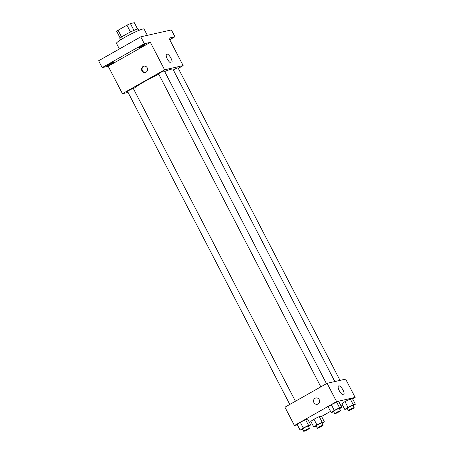 <?xml version="1.0" encoding="UTF-8"?>
<svg xmlns="http://www.w3.org/2000/svg" width="454" height="454" viewBox="0 0 454 454"><rect width="100%" height="100%" fill="white"/><g stroke="black" fill="none" stroke-linecap="round" stroke-linejoin="round"><path stroke-width="0.68" d="M133.953 30.412L130.412 23.585L134.316 22.7L137.624 29.084M121.598 37.041L118.063 30.225A10.028 0.999 152.6 0 0 116.712 31.354L120.214 38.108M118.063 30.225L126.938 25.191A10.028 0.999 152.6 0 1 130.412 23.585M130.48 32.03L126.938 25.191M120.531 39.924L119.873 38.658A10.363 1.027 -27.4 0 1 128.601 32.977A10.363 1.027 -27.4 0 1 138.271 29.124L138.93 30.39M147.34 35.355L144.06 29.028A15.544 1.544 152.6 0 0 124.697 37.438A15.544 1.544 152.6 0 0 116.462 43.334L119.385 48.97M128.073 92.434L122.444 93.711L108.211 66.25L102.178 67.612L98.62 60.751L140.774 36.842L171.385 29.919L174.949 36.78L169.739 39.736M107.365 65.62A3.887 0.386 -27.4 0 1 107.076 65.614A3.887 0.386 -27.4 0 1 109.732 63.815A3.887 0.386 -27.4 0 1 113.687 62.033A3.887 0.386 -27.4 0 1 113.977 62.039A3.887 0.386 -27.4 0 1 111.326 63.844A3.887 0.386 -27.4 0 1 107.365 65.62M138.391 48.022A3.887 0.386 -27.4 0 1 138.101 48.016A3.887 0.386 -27.4 0 1 140.751 46.217A3.887 0.386 -27.4 0 1 144.713 44.435A3.887 0.386 -27.4 0 1 145.002 44.441A3.887 0.386 -27.4 0 1 142.352 46.246A3.887 0.386 -27.4 0 1 138.391 48.022M108.211 66.25L150.365 42.341L144.332 43.703L140.774 36.842M102.178 67.612L144.332 43.703M122.444 93.711L164.598 69.802L150.365 42.341M164.598 69.802L183.149 65.603L168.916 38.147L174.949 36.78M167.305 58.963A5.096 1.799 -119.6 0 1 166.618 54.117A5.096 1.799 -119.6 0 1 170.693 57.664A5.096 1.799 -119.6 0 1 171.64 62.981A5.096 1.799 -119.6 0 1 167.305 58.963M169.314 38.908A3.887 0.386 -27.4 0 1 169.762 38.772A3.887 0.386 -27.4 0 1 170.051 38.777A3.887 0.386 -27.4 0 1 169.518 39.305M158.758 74.184A22.689 2.253 152.6 0 0 144.673 81.493A22.689 2.253 152.6 0 0 133.487 88.808M334.836 381.542L172.94 69.212A22.689 2.253 152.6 0 0 164.677 71.528M183.149 65.603L178.291 68.361M340.023 380.373L178.013 67.822A3.24 0.323 152.6 0 0 173.978 69.575A3.24 0.323 152.6 0 0 173.326 69.961M295.441 401.251L133.334 88.507A3.24 0.323 152.6 0 0 129.299 90.261A3.24 0.323 152.6 0 0 127.585 91.492L289.805 404.446M320.83 386.848L158.605 73.894A3.24 0.323 -27.4 0 1 161.335 72.118A3.24 0.323 -27.4 0 1 164.354 70.915L326.466 383.653M146.057 72.175A3.24 3.013 77.3 0 1 141.637 69.978A3.24 3.013 77.3 0 1 147.385 68.225A3.24 3.013 77.3 0 1 146.057 72.175M145.518 72.407A3.24 3.013 77.3 0 1 144.094 66.114M297.376 424.848L294.436 425.511L284.942 407.204L327.096 383.295L345.647 379.101L355.141 397.403L352.599 398.845M311.03 421.76L309.282 422.152M341.839 403.748L344.983 401.603L350.272 398.97L352.412 398.481L350.272 398.97L344.983 401.603L341.839 403.748L344.807 409.468L347.951 407.323L353.235 404.69L355.38 404.202L353.161 405.717M297.16 424.433L300.304 422.288L305.593 419.655L307.733 419.167L305.593 419.655L300.304 422.288L297.16 424.433L300.128 430.154L303.272 428.009L308.555 425.375L310.701 424.887L308.482 426.402M342.322 404.679L340.812 405.536M330.529 411.364L321.58 416.443M294.436 425.511L336.584 401.603L355.141 397.403M310.814 421.346L313.958 419.195L319.247 416.562L321.387 416.08L319.247 416.562L313.958 419.195L310.814 421.346L313.782 427.066L316.926 424.916L322.209 422.282L324.355 421.8L322.136 423.315M328.185 406.835L331.329 404.69L336.613 402.057L338.758 401.569L336.613 402.057L331.329 404.69L328.185 406.835L331.148 412.555L334.292 410.41L339.581 407.777L341.72 407.289L339.501 408.804M336.584 401.603L327.096 383.295M339.291 390.763A5.096 1.799 -119.6 0 1 338.605 385.917A5.096 1.799 -119.6 0 1 342.685 389.464A5.096 1.799 -119.6 0 1 343.633 394.781A5.096 1.799 -119.6 0 1 339.291 390.763M318.044 403.975A3.24 3.013 77.3 0 1 313.623 401.779A3.24 3.013 77.3 0 1 319.372 400.025A3.24 3.013 77.3 0 1 318.044 403.975M317.278 404.27A3.24 3.013 77.3 0 1 313.623 401.779A3.24 3.013 77.3 0 1 315.848 397.954M333.775 411.829L331.148 412.555M340.494 410.722L339.308 408.435A3.24 0.323 152.6 0 0 335.273 410.189A3.24 0.323 152.6 0 0 333.559 411.415L334.746 413.702A3.24 0.323 152.6 0 0 337.77 412.499A3.24 0.323 152.6 0 0 340.494 410.722A3.24 0.323 152.6 0 0 336.465 412.476A3.24 0.323 152.6 0 0 334.746 413.702M334.292 410.41L331.329 404.69M339.581 407.777L336.613 402.057M341.72 407.289L338.758 401.569M347.435 408.742L344.807 409.468M354.154 407.635L352.968 405.348A3.24 0.323 152.6 0 0 348.933 407.096A3.24 0.323 152.6 0 0 347.219 408.328L348.405 410.615A3.24 0.323 152.6 0 0 351.424 409.412A3.24 0.323 152.6 0 0 354.154 407.635A3.24 0.323 152.6 0 0 350.119 409.389A3.24 0.323 152.6 0 0 348.405 410.615M347.951 407.323L344.983 401.603M353.235 404.69L350.272 398.97M355.38 404.202L352.412 398.481M302.756 429.427L300.128 430.154M309.475 428.321L308.289 426.034A3.24 0.323 152.6 0 0 304.254 427.781A3.24 0.323 152.6 0 0 302.54 429.013L303.726 431.3A3.24 0.323 152.6 0 0 306.745 430.097A3.24 0.323 152.6 0 0 309.475 428.321A3.24 0.323 152.6 0 0 305.44 430.074A3.24 0.323 152.6 0 0 303.726 431.3M303.272 428.009L300.304 422.288M308.555 425.375L305.593 419.655M310.701 424.887L307.733 419.167M316.41 426.34L313.782 427.066M323.129 425.233L321.943 422.946A3.24 0.323 152.6 0 0 317.908 424.694A3.24 0.323 152.6 0 0 316.194 425.926L317.38 428.213A3.24 0.323 152.6 0 0 320.399 427.01A3.24 0.323 152.6 0 0 323.129 425.233A3.24 0.323 152.6 0 0 319.094 426.987A3.24 0.323 152.6 0 0 317.38 428.213M316.926 424.916L313.958 419.195M322.209 422.282L319.247 416.562M324.355 421.8L321.387 416.08"/></g></svg>
